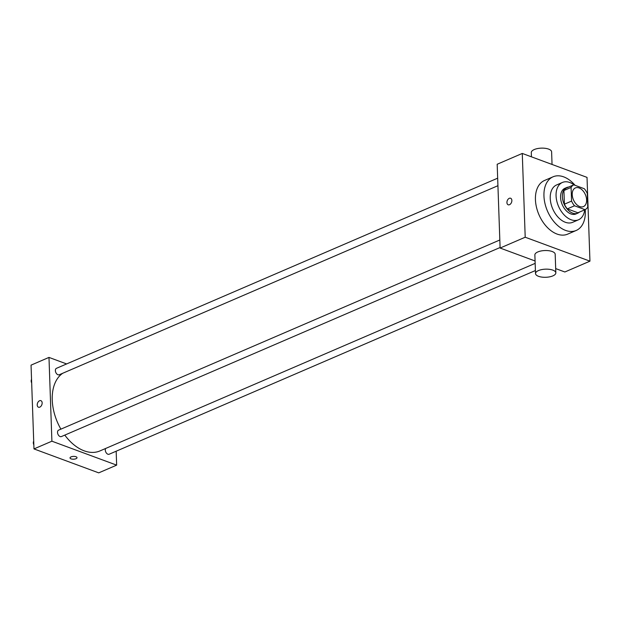 <?xml version="1.0" encoding="UTF-8"?>
<svg xmlns="http://www.w3.org/2000/svg" width="621" height="621" viewBox="0 0 621 621"><rect width="100%" height="100%" fill="white"/><g stroke="black" fill="none" stroke-linecap="round" stroke-linejoin="round"><path stroke-width="0.93" d="M579.742 206.568A10.161 6.505 -113.3 0 1 572.578 197.214A10.161 6.505 -113.3 0 1 575.395 187.922A10.161 6.505 -113.3 0 1 585.393 194.684A10.161 6.505 -113.3 0 1 583.445 206.591A10.161 6.505 -113.3 0 1 579.742 206.568M587.753 207.08L587.272 193.426A13.646 8.733 -113.3 0 0 584.33 188.737L573.781 184.833A13.646 8.733 -113.3 0 0 571.087 187.441L571.568 201.095A13.646 8.733 -113.3 0 0 574.51 205.784L585.06 209.681A13.646 8.733 -113.3 0 0 587.753 207.08M571.087 187.441L563.915 190.531L564.396 204.185L571.568 201.095M574.51 205.784L567.338 208.873L577.895 212.77L585.06 209.681M567.338 208.873A13.646 8.733 -113.3 0 1 564.396 204.185M563.915 190.531A13.646 8.733 -113.3 0 1 566.608 187.922L573.781 184.833M568.626 187.053A13.973 8.942 66.7 0 0 566.717 187.519A13.973 8.942 66.7 0 0 562.354 196.694A13.973 8.942 66.7 0 0 567.796 209.719A13.973 8.942 66.7 0 0 577.778 213.182A13.973 8.942 66.7 0 0 579.424 212.11M577.778 213.182L575.985 213.958A13.973 8.942 -113.3 0 1 570.901 213.919A13.973 8.942 -113.3 0 1 560.561 197.462A13.973 8.942 -113.3 0 1 564.924 188.287L566.717 187.519M574.192 184.988A20.322 13.01 66.7 0 0 562.409 182.458A20.322 13.01 66.7 0 0 556.067 195.801A20.322 13.01 66.7 0 0 563.977 214.75A20.322 13.01 66.7 0 0 578.5 219.787A20.322 13.01 66.7 0 0 584.71 209.836M562.409 182.458L556.587 184.965A20.322 13.01 66.7 0 0 550.237 198.316A20.322 13.01 66.7 0 0 558.155 217.265A20.322 13.01 66.7 0 0 572.671 222.302L578.5 219.787M575.077 185.314A29.218 18.7 66.7 0 0 553.063 176.799A29.218 18.7 66.7 0 0 543.949 195.988A29.218 18.7 66.7 0 0 555.314 223.226A29.218 18.7 66.7 0 0 576.195 230.469A29.218 18.7 66.7 0 0 585.215 209.603M576.195 230.469L567.679 234.133A29.218 18.7 -113.3 0 1 557.045 234.063A29.218 18.7 -113.3 0 1 535.434 199.651A29.218 18.7 -113.3 0 1 544.547 180.47L553.063 176.799M522.277 153.441L525.203 237.222L589.95 261.162L587.024 177.381L522.277 153.441L497.18 164.255L500.107 248.043L525.203 237.222M510.609 198.239A3.493 2.29 -69.7 0 0 508.102 199.232A3.493 2.29 -69.7 0 0 506.93 202.578A3.493 2.29 110.3 0 1 508.102 199.232A3.493 2.29 110.3 0 1 510.609 198.239A3.493 2.29 110.3 0 1 511.549 202.306A3.493 2.29 110.3 0 1 508.188 204.79A3.493 2.29 110.3 0 1 506.93 202.578A3.493 2.29 -69.7 0 0 508.188 204.79M500.107 248.043L535.077 260.975M555.686 268.59L564.854 271.982L589.95 261.162M535.519 273.574L534.867 254.959A10.161 4.068 -2 0 1 537.833 251.94A10.161 4.068 -2 0 1 548.84 250.721A10.161 4.068 -2 0 1 555.182 254.245L555.834 272.867A10.161 4.068 178 0 0 549.492 269.343A10.161 4.068 178 0 0 538.485 270.562A10.161 4.068 178 0 0 535.519 273.574A10.161 4.068 178 0 0 545.82 277.284A10.161 4.068 178 0 0 555.834 272.867M531.444 156.834L531.297 152.556A10.161 4.068 -2 0 1 541.31 148.14A10.161 4.068 -2 0 1 551.611 151.85L552.046 164.449M60.905 429.15A43.191 27.642 -113.3 0 1 52.242 399.971A43.191 27.642 -113.3 0 1 62.737 373.252M535.162 263.366L99.911 450.939A43.191 27.642 -113.3 0 1 84.2 450.838A43.191 27.642 -113.3 0 1 64.794 435.104M105.655 448.463A3.509 2.243 66.7 0 0 105.298 450.093A3.509 2.243 66.7 0 0 106.665 453.361A3.509 2.243 66.7 0 0 109.164 454.23L535.411 270.539M497.926 185.702L59.236 374.758A3.509 2.243 -113.3 0 1 57.963 374.75A3.509 2.243 -113.3 0 1 55.494 371.521A3.509 2.243 -113.3 0 1 56.464 368.315L497.662 178.18M500.084 247.515L61.394 436.571A3.509 2.243 -113.3 0 1 60.121 436.563A3.509 2.243 -113.3 0 1 57.528 432.433A3.509 2.243 -113.3 0 1 58.622 430.128L499.82 239.993M66.626 363.937L48.981 357.409L51.9 441.197L116.655 465.137L116.166 451.219M51.9 441.197L33.976 448.921L31.05 365.14L48.981 357.409M39.798 407.143A3.493 2.29 110.3 0 1 38.471 407.213A3.493 2.29 110.3 0 1 37.532 403.145A3.493 2.29 110.3 0 1 40.893 400.661A3.493 2.29 110.3 0 1 42.088 403.797A3.493 2.29 110.3 0 1 39.798 407.143M33.976 448.921L98.723 472.86L116.655 465.137M77.012 457.677A3.493 1.397 -2 0 1 74.885 459.043A3.493 1.397 -2 0 1 71.058 458.865A3.493 1.397 -2 0 1 70.026 457.925A3.493 1.397 -2 0 1 73.472 456.404A3.493 1.397 -2 0 1 77.012 457.677A3.493 1.397 -2 0 1 74.885 459.051A3.493 1.397 -2 0 1 71.058 458.865A3.493 1.397 -2 0 1 70.026 457.918M38.471 407.221A3.493 2.29 110.3 0 1 37.539 403.145A3.493 2.29 110.3 0 1 40.901 400.661M33.612 438.418L33.829 444.721M33.658 444.442A3.509 2.243 -113.3 0 1 33.55 441.484M31.454 376.605L31.671 382.909M31.5 382.629A3.509 2.243 -113.3 0 1 31.392 379.672"/></g></svg>
